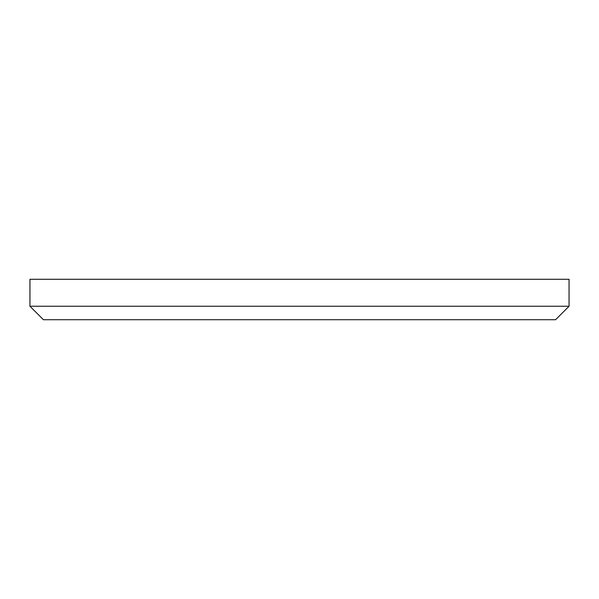 <?xml version="1.0" encoding="UTF-8"?>
<svg xmlns="http://www.w3.org/2000/svg" width="599" height="599" viewBox="0 0 599 599"><rect width="100%" height="100%" fill="white"/><g stroke="black" fill="none" stroke-linecap="round" stroke-linejoin="round"><path stroke-width="0.9" d="M29.95 306.239L43.428 319.716L555.572 319.716L569.05 306.239L29.95 306.239L569.05 306.239L569.05 279.284L29.95 279.284L29.95 306.239L29.95 279.284L569.05 279.284L569.05 306.239L555.572 319.716L43.428 319.716L29.95 306.239"/></g></svg>

